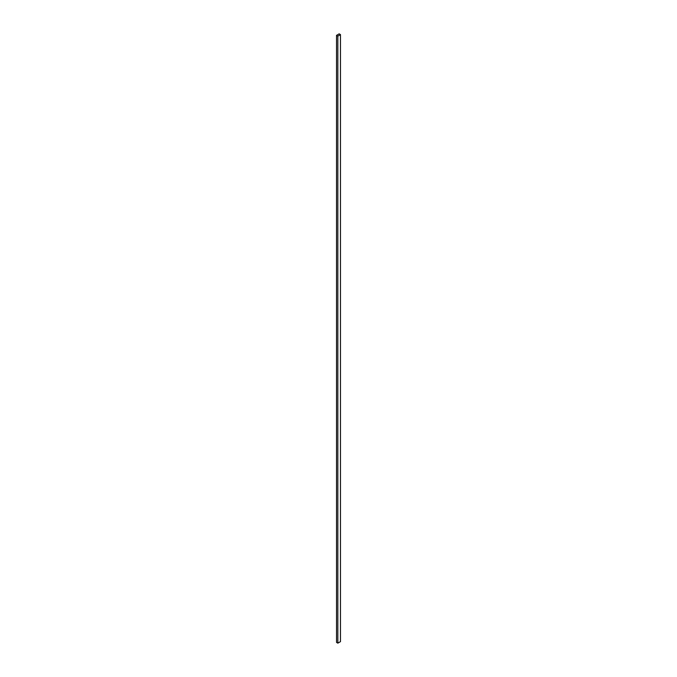<?xml version="1.0" encoding="UTF-8"?>
<svg xmlns="http://www.w3.org/2000/svg" width="677" height="677" viewBox="0 0 677 677"><rect width="100%" height="100%" fill="white"/><g stroke="black" fill="none" stroke-linecap="round" stroke-linejoin="round"><path stroke-width="1.02" d="M340.472 34.612L339.16 33.85L336.528 35.365L336.528 642.388L337.84 643.15L340.472 641.635L340.472 34.612L337.84 36.126L337.84 643.15M336.528 35.365L337.84 36.126"/></g></svg>
